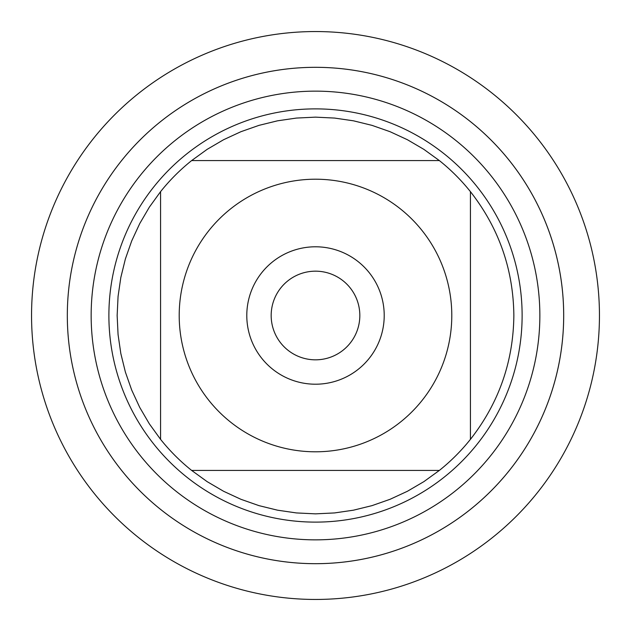 <?xml version="1.0" encoding="UTF-8"?>
<svg xmlns="http://www.w3.org/2000/svg" width="631" height="631" viewBox="0 0 631 631"><rect width="100%" height="100%" fill="white"/><g stroke="black" fill="none" stroke-linecap="round" stroke-linejoin="round"><path stroke-width="0.95" d="M67.32 315.5A248.18 248.18 0 0 0 439.594 530.434A248.18 248.18 0 0 0 439.594 100.566A248.18 248.18 0 0 0 67.32 315.5A248.18 248.18 0 0 0 315.5 563.68A248.18 248.18 0 0 0 563.68 315.5A248.18 248.18 0 0 0 315.5 67.32A248.18 248.18 0 0 0 67.32 315.5M108.887 315.5A206.613 206.613 0 0 1 418.81 136.564A206.613 206.613 0 0 1 418.81 494.436A206.613 206.613 0 0 1 108.887 315.5M271.172 315.5A44.328 44.328 0 0 0 337.664 353.888A44.328 44.328 0 0 0 337.664 277.112A44.328 44.328 0 0 0 271.172 315.5M246.792 315.5A68.708 68.708 0 0 1 349.858 255.997A68.708 68.708 0 0 1 349.858 375.003A68.708 68.708 0 0 1 246.792 315.5M451.788 315.5A136.288 136.288 0 0 0 270.407 186.886A136.288 136.288 0 0 0 209.042 400.606A136.288 136.288 0 0 0 451.788 315.5M439.357 160.574L423.882 149.373L407.397 139.719L390.061 131.698L372.038 125.372L353.486 120.821L334.58 118.068L315.5 117.145L296.42 118.068L277.514 120.821L258.962 125.372L240.939 131.698L223.603 139.719L207.118 149.373L191.643 160.574A198.355 198.355 0 0 0 160.574 191.643L149.373 207.118L139.719 223.603L131.698 240.939L125.372 258.962L120.821 277.514L118.068 296.42L117.145 315.5L118.068 334.58L120.821 353.486L125.372 372.038L131.698 390.061L139.719 407.397L149.373 423.882L160.574 439.357A198.355 198.355 0 0 0 191.643 470.426L207.118 481.627L223.603 491.281L240.939 499.302L258.962 505.628L277.514 510.179L296.42 512.932L315.5 513.855L334.58 512.932L353.486 510.179L372.038 505.628L390.061 499.302L407.397 491.281L423.882 481.627L439.357 470.426A198.355 198.355 0 0 0 470.426 439.357L470.426 191.643A198.355 198.355 0 0 0 439.357 160.574L191.643 160.574A198.355 198.355 0 0 0 160.574 191.643L160.574 439.357A198.355 198.355 0 0 0 191.643 470.426L439.357 470.426A198.355 198.355 0 0 0 470.426 439.357C498.876 402.972 513.35 361.681 513.855 315.5C513.35 269.319 498.876 228.028 470.426 191.643A198.355 198.355 0 0 0 439.357 160.574M31.55 315.5A283.95 283.95 0 0 1 315.5 31.55A283.95 283.95 0 0 1 599.45 315.5A283.95 283.95 0 0 1 315.5 599.45A283.95 283.95 0 0 1 31.55 315.5M91.156 315.5A224.344 224.344 0 0 1 427.676 121.207A224.344 224.344 0 0 1 427.676 509.793A224.344 224.344 0 0 1 91.156 315.5"/></g></svg>
